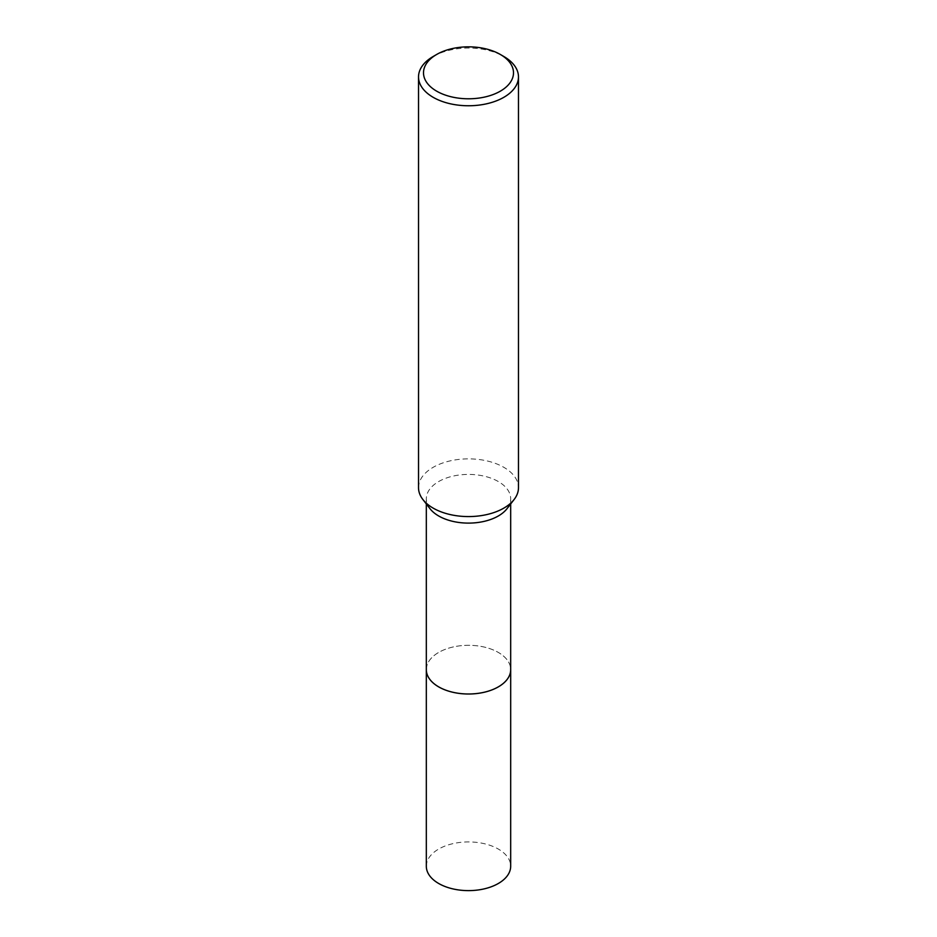 <?xml version="1.0" encoding="UTF-8"?>
<svg xmlns="http://www.w3.org/2000/svg" width="937" height="937" viewBox="0 0 937 937"><rect width="100%" height="100%" fill="white"/><g stroke="black" fill="none" stroke-linecap="round" stroke-linejoin="round"><path stroke-width="0.7" stroke-dasharray="4.68 3.51" d="M426.323 669.65A42.177 24.35 180 0 1 430.001 659.707A42.177 24.35 180 0 1 438.68 652.433A42.177 24.35 180 0 1 506.999 659.707A42.177 24.35 180 0 1 510.677 669.65M426.323 669.241A42.177 24.35 180 0 1 430.001 659.718A42.177 24.35 180 0 1 438.68 652.433A42.177 24.35 180 0 1 506.999 659.718A42.177 24.35 180 0 1 510.677 669.241M430.001 508.697A42.177 24.35 180 0 1 426.323 498.765A42.177 24.35 180 0 1 438.68 481.548A42.177 24.35 180 0 1 484.64 476.265A42.177 24.35 180 0 1 510.677 498.765A42.177 24.35 180 0 1 506.999 508.697M418.523 487.72A49.977 28.86 180 0 1 433.163 467.317A49.977 28.86 180 0 1 487.627 461.063A49.977 28.86 180 0 1 518.477 487.72M433.163 56.501A49.977 28.86 180 0 1 503.837 56.501M426.323 866.268A42.177 24.35 180 0 1 452.36 843.78A42.177 24.35 180 0 1 498.32 849.051A42.177 24.35 180 0 1 510.677 866.268M426.323 669.065A42.188 24.35 180 0 1 452.829 647.045A42.188 24.35 180 0 1 498.332 652.433A42.188 24.35 180 0 1 510.677 669.065M426.323 503.954L426.323 498.765M510.677 503.954L510.677 498.765"/><path stroke-width="1.41" d="M510.677 669.065A42.188 24.35 180 0 1 510.688 669.662A42.177 24.35 180 0 1 498.32 686.868A42.177 24.35 180 0 1 452.36 692.138A42.177 24.35 180 0 1 426.323 669.65A42.188 24.35 180 0 1 426.323 669.065M510.677 669.241A42.177 24.35 180 0 1 498.32 686.88A42.177 24.35 180 0 1 452.021 692.068A42.177 24.35 180 0 1 426.323 669.241M500.311 54.451L503.837 56.501A49.977 28.86 180 0 1 518.477 76.904L518.477 487.72A49.977 28.86 180 0 1 514.12 499.503L506.999 508.697A42.177 24.35 180 0 1 498.32 515.982A42.177 24.35 180 0 1 430.001 508.697L422.88 499.503A49.977 28.86 180 0 1 418.523 487.72L418.523 76.904A49.977 28.86 180 0 1 433.163 56.501L436.689 54.451A44.988 25.967 180 0 1 500.311 54.451A44.988 25.967 180 0 1 500.311 91.182A44.988 25.967 180 0 1 436.689 91.182A44.988 25.967 180 0 1 436.689 54.451L433.163 56.501M514.12 499.503A49.977 28.86 180 0 1 503.837 508.123A49.977 28.86 180 0 1 422.88 499.503M518.477 76.904A49.977 28.86 180 0 1 503.837 97.307A49.977 28.86 180 0 1 449.373 103.562A49.977 28.86 180 0 1 418.523 76.904M426.312 669.662A42.188 24.35 180 0 0 438.668 686.88A42.188 24.35 180 0 0 484.64 692.162A42.188 24.35 180 0 0 510.688 669.662L510.677 866.268A42.177 24.35 180 0 1 484.64 888.768A42.177 24.35 180 0 1 438.68 883.486A42.177 24.35 180 0 1 426.323 866.268L426.323 503.954M510.677 669.65L510.677 503.954"/></g></svg>
